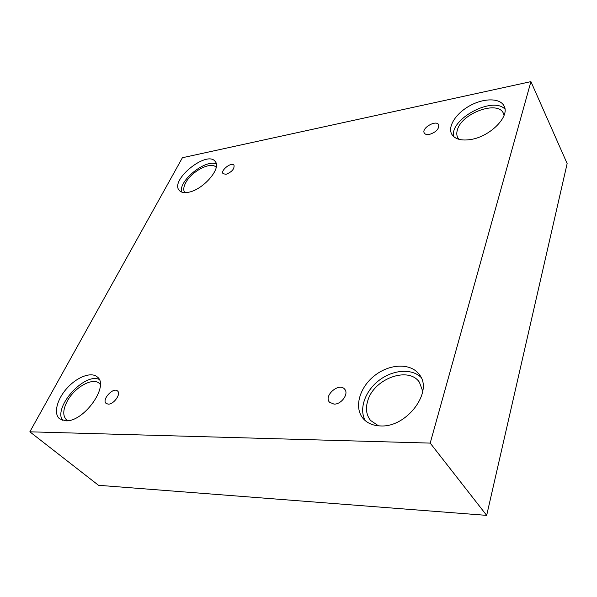 <?xml version="1.0" encoding="UTF-8"?>
<svg xmlns="http://www.w3.org/2000/svg" width="597" height="597" viewBox="0 0 597 597"><rect width="100%" height="100%" fill="white"/><g stroke="black" fill="none" stroke-linecap="round" stroke-linejoin="round"><path stroke-width="0.9" d="M530.92 81.625L182.406 157.727L29.85 431.818L98.512 485.294L486.674 515.375L567.15 163.563L530.92 81.625L430.198 443.101L486.674 515.375M108.244 404.147L106.132 403.438C101.386 399.766 113.385 386.737 117.549 391.005C121.333 393.796 113.811 404.49 108.244 404.147M29.85 431.818L430.198 443.101M334.059 404.117L329.529 402.259C323.29 395.721 339.268 382.035 344.7 389.237C349.051 393.729 341.417 404.475 334.059 404.117M429.474 134.415C426.892 134.862 425.161 134.407 424.295 133.049C421.131 128.206 436.191 119.46 438.661 124.736C439.22 128.93 436.161 132.153 429.474 134.415M226.002 174.317L223.069 173.675C220.181 170.473 231.636 161.586 233.994 165.197C234.539 168.944 231.867 171.988 226.002 174.317M380.543 425.937C372.998 425.698 367.162 423.198 363.051 418.43C353.708 407.408 359.595 387.207 374.715 375.528C389.677 363.655 410.766 362.767 419.251 374.476C433.75 391.281 406.99 427.661 380.543 425.937M65.655 420.803L59.588 418.81C53.2 413.676 57.043 399.072 67.2 388.005C77.252 376.856 91.356 371.565 97.311 376.968C109.714 385.64 83.789 422.251 65.655 420.803M188.122 192.316C183.943 193.04 180.981 192.406 179.234 190.398C169.526 180.13 207.263 149.832 215.204 161.503C221.875 168.279 202.801 190.204 188.122 192.316M471.16 139.444C461.302 141.019 454.81 139.228 451.683 134.086C447.444 126.318 456.265 112.975 470.242 105.505C484.145 97.908 500.293 97.93 504.122 106.109C510.054 116.318 490.316 136.429 471.16 139.444M458.906 139.31L457.757 137.683C456.571 135.385 456.474 132.713 457.466 129.661C461.854 113.131 497.995 99.923 503.435 113.4L504.084 115.34M504.972 109.184C492.906 95.692 449.459 119.199 453.608 136.534M184.831 192.615C183.175 190.301 183.458 187.033 185.674 182.824C191.525 171.152 211.592 160.899 216.174 167.436M216.293 164.093C205.943 158.608 178.399 180.734 181.533 192.018M67.707 420.698L66.603 419.952C62.655 416.027 62.842 409.841 67.155 401.385C74.409 387.319 92.863 376.953 99.393 383.468L100.281 384.423M99.154 379.393C84.528 372.558 53.581 406.542 62.349 420.288M378.528 425.84L370.536 420.43C366.282 414.975 365.379 408.341 367.834 400.52C374.08 378.662 408.52 365.946 419.4 382.214L422.751 391.266M420.945 377.282C411.408 368.043 392.401 369.834 378.714 380.632C364.946 391.319 358.67 409.296 365.364 420.743"/></g></svg>
